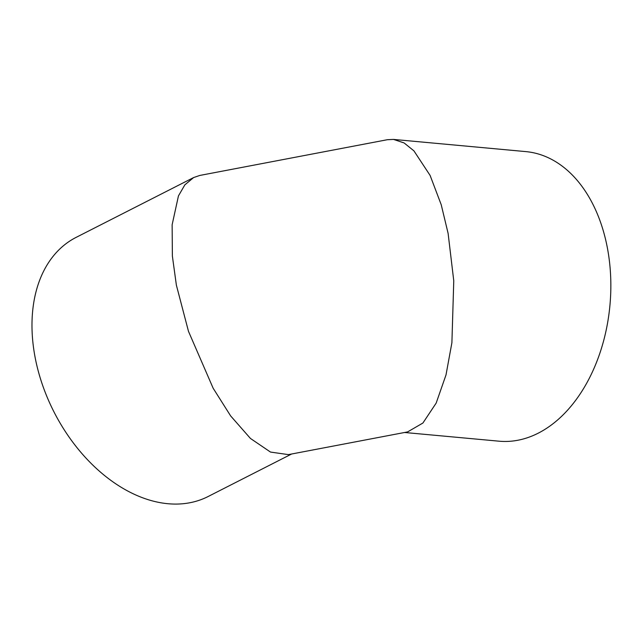 <?xml version="1.0" encoding="UTF-8"?>
<svg xmlns="http://www.w3.org/2000/svg" width="643" height="643" viewBox="0 0 643 643"><rect width="100%" height="100%" fill="white"/><g stroke="black" fill="none" stroke-linecap="round" stroke-linejoin="round"><path stroke-width="0.96" d="M404.568 432.49L499.121 441.194A145.414 97.913 -84.7 0 0 607.41 248.053A145.414 97.913 -84.7 0 0 525.789 151.603L393.492 139.418L404.101 142.939L413.931 150.864L430.111 175.435L441.235 204.771L448.107 233.385L453.765 280.814L451.9 342.727L446.009 374.901L436.179 403.073L422.909 423.03L407.606 431.911L288.402 454.617L270.502 452.069L250.448 438.454L230.652 415.933L213.146 388.219L188.487 331.354L176.375 285.154L172.372 256.075L172.139 224.737L178.449 195.898L184.862 184.846L193.631 177.556L76.139 237.371A145.414 98.95 -117 0 0 35.06 357.098A145.414 98.95 -117 0 0 208.083 496.541L291.625 454.006M193.631 177.556L199.772 175.451L387.375 139.708L393.492 139.418"/></g></svg>

